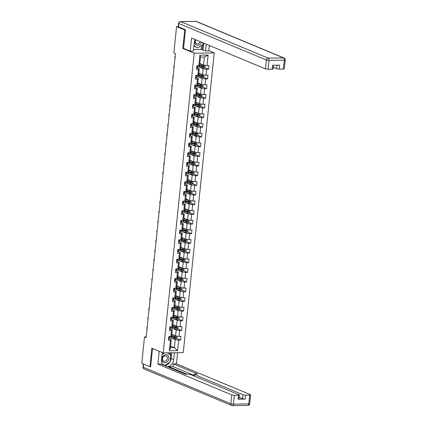 <?xml version="1.0" encoding="UTF-8"?>
<svg xmlns="http://www.w3.org/2000/svg" width="427" height="427" viewBox="0 0 427 427"><rect width="100%" height="100%" fill="white"/><g stroke="black" fill="none" stroke-linecap="round" stroke-linejoin="round"><path stroke-width="0.64" d="M208.803 50.637L214.226 52.9L183.252 352.627L163.226 352.932L194.2 53.199L214.226 52.9M199.831 63.511L203.556 65.064L204.389 57.004L200.493 57.063L199.66 65.123L198.801 65.699L196.826 65.731L196.441 69.452L198.416 69.42L197.802 75.371L195.822 75.403L195.438 79.123L197.413 79.091L196.799 85.042L194.824 85.074L194.44 88.795L196.415 88.763L195.801 94.719L193.826 94.746L193.442 98.466L195.417 98.44L194.803 104.391L192.828 104.418L192.444 108.138L194.418 108.111L193.799 114.062L191.824 114.094L191.44 117.815L193.415 117.783L192.801 123.734L190.826 123.766L190.442 127.486L192.417 127.454L191.803 133.405L189.828 133.438L189.444 137.158L191.419 137.126L190.805 143.082L188.83 143.109L188.44 146.829L190.421 146.803L189.802 152.754L187.827 152.786L187.442 156.506L189.417 156.474L188.803 162.425L186.829 162.457L186.444 166.178L188.419 166.146L187.805 172.097L185.83 172.129L185.446 175.849L187.421 175.817L186.802 181.774L184.827 181.801L184.443 185.521L186.418 185.494L185.804 191.445L183.829 191.472L183.445 195.192L185.419 195.166L184.806 201.117L182.831 201.149L182.446 204.869L184.421 204.837L183.807 210.789L181.833 210.821L181.448 214.541L183.423 214.509L182.804 220.46L180.829 220.492L180.445 224.212L182.42 224.18L181.806 230.137L179.831 230.164L179.447 233.884L181.422 233.857L180.808 239.809L178.833 239.841L178.449 243.561L180.424 243.529L179.81 249.48L177.829 249.512L177.445 253.232L179.425 253.2L178.806 259.152L176.831 259.184L176.447 262.904L178.422 262.872L177.808 268.829L175.833 268.855L175.449 272.575L177.424 272.549L176.81 278.5L174.835 278.527L174.451 282.247L176.426 282.22L175.807 288.172L173.832 288.204L173.447 291.924L175.422 291.892L174.808 297.843L172.834 297.875L172.449 301.595L174.424 301.563L173.81 307.515L171.835 307.547L171.451 311.267L173.426 311.235L172.812 317.192L170.837 317.218L170.453 320.939L172.428 320.912L171.809 326.863L169.834 326.895L169.45 330.615L171.424 330.583L170.811 336.535L168.836 336.567L168.451 340.287L170.426 340.255L169.338 350.797L177.563 350.674L174.355 347.679L175.187 339.62L171.782 338.2M198.801 65.699L199.889 55.158L208.114 55.035L207.026 65.577L209 65.544L208.616 69.265L204.501 67.546M177.563 350.674L178.651 340.132L180.626 340.1L181.011 336.38L179.036 336.412L179.65 330.455L181.63 330.429L182.014 326.708L180.039 326.735L180.653 320.784L182.628 320.757L183.012 317.037L181.037 317.064L181.651 311.112L183.626 311.08L184.01 307.36L182.035 307.392L182.649 301.441L184.624 301.409L185.008 297.688L183.034 297.72L183.653 291.769L185.628 291.737L186.012 288.017L184.037 288.049L184.651 282.092L186.626 282.066L187.01 278.345L185.035 278.372L185.649 272.421L187.624 272.394L188.008 268.674L186.033 268.7L186.647 262.749L188.622 262.717L189.012 258.997L187.031 259.029L187.65 253.078L189.625 253.046L190.01 249.325L188.035 249.357L188.649 243.406L190.623 243.374L191.008 239.654L189.033 239.686L189.647 233.729L191.622 233.702L192.006 229.982L190.031 230.009L190.65 224.058L192.625 224.026L193.009 220.305L191.034 220.337L191.648 214.386L193.623 214.354L194.007 210.634L192.033 210.666L192.646 204.714L194.621 204.682L195.006 200.962L193.031 200.994L193.644 195.038L195.619 195.011L196.004 191.291L194.029 191.317L194.648 185.366L196.623 185.339L197.007 181.619L195.032 181.646L195.646 175.694L197.621 175.662L198.005 171.942L196.03 171.974L196.644 166.023L198.619 165.991L199.003 162.271L197.028 162.303L197.642 156.351L199.622 156.319L200.007 152.599L198.027 152.631L198.646 146.674L200.621 146.648L201.005 142.928L199.03 142.954L199.644 137.003L201.619 136.971L202.003 133.251L200.028 133.283L200.642 127.331L202.617 127.299L203.001 123.579L201.026 123.611L201.645 117.66L203.62 117.628L204.005 113.908L202.03 113.94L202.644 107.983L204.618 107.956L205.003 104.236L203.028 104.263L203.642 98.311L205.617 98.285L206.001 94.564L204.026 94.591L204.64 88.64L206.615 88.608L206.999 84.888L205.024 84.92L205.643 78.968L207.618 78.936L208.002 75.216L206.027 75.248L206.641 69.297L208.616 69.265M146.21 336.887L144.507 336.914L146.135 337.592L175.486 53.61L173.858 52.932L176.581 26.581L184.715 29.975L182.809 48.454L194.2 53.199M197.802 75.371L198.662 74.794L199.276 68.843L197.194 67.973M199.772 67.365L203.172 68.784L202.558 74.736L198.827 73.182M199.276 68.843L198.416 69.42M206.641 69.297L203.172 68.784M206.027 75.248L202.558 74.736M196.799 85.042L197.664 84.471L198.277 78.515L196.196 77.65M198.774 77.041L202.174 78.456L201.56 84.407L197.829 82.854M198.277 78.515L197.413 79.091M205.643 78.968L202.174 78.456M205.024 84.92L201.56 84.407M195.801 94.719L196.666 94.143L197.279 88.192L195.198 87.321M197.776 86.713L201.176 88.127L200.562 94.084L196.831 92.526M197.279 88.192L196.415 88.763M204.64 88.64L201.176 88.127M204.026 94.591L200.562 94.084M194.803 104.391L195.662 103.814L196.281 97.863L194.194 96.993M196.772 96.385L200.178 97.804L199.558 103.756L195.833 102.202M196.281 97.863L195.417 98.44M203.642 98.311L200.178 97.804M203.028 104.263L199.558 103.756M193.799 114.062L194.664 113.486L195.278 107.535L193.196 106.665M195.774 106.056L199.174 107.476L198.56 113.427L194.829 111.874M195.278 107.535L194.418 108.111M202.644 107.983L199.174 107.476M202.03 113.94L198.56 113.427M192.801 123.734L193.666 123.157L194.28 117.206L192.198 116.341M194.776 115.728L198.176 117.147L197.562 123.099L193.831 121.546M194.28 117.206L193.415 117.783M201.645 117.66L198.176 117.147M201.026 123.611L197.562 123.099M191.803 133.405L192.662 132.834L193.282 126.878L191.2 126.013M193.773 125.405L197.178 126.819L196.559 132.776L192.833 131.217M193.282 126.878L192.417 127.454M200.642 127.331L197.178 126.819M200.028 133.283L196.559 132.776M190.805 143.082L191.664 142.506L192.278 136.555L190.196 135.685M192.774 135.076L196.174 136.496L195.561 142.447L191.83 140.889M192.278 136.555L191.419 137.126M199.644 137.003L196.174 136.496M199.03 142.954L195.561 142.447M189.802 152.754L190.666 152.177L191.28 146.226L189.198 145.356M191.776 144.748L195.176 146.167L194.563 152.119L190.832 150.566M191.28 146.226L190.421 146.803M198.646 146.674L195.176 146.167M198.027 152.631L194.563 152.119M188.803 162.425L189.668 161.849L190.282 155.898L188.2 155.028M190.778 154.419L194.178 155.839L193.564 161.79L189.834 160.237M190.282 155.898L189.417 156.474M197.642 156.351L194.178 155.839M197.028 162.303L193.564 161.79M187.805 172.097L188.665 171.521L189.284 165.569L187.202 164.705M189.775 164.096L193.18 165.511L192.561 171.462L188.835 169.909M189.284 165.569L188.419 166.146M196.644 166.023L193.18 165.511M196.03 171.974L192.561 171.462M186.802 181.774L187.666 181.197L188.28 175.246L186.199 174.376M188.777 173.768L192.177 175.182L191.563 181.139L187.832 179.58M188.28 175.246L187.421 175.817M195.646 175.694L192.177 175.182M195.032 181.646L191.563 181.139M185.804 191.445L186.668 190.869L187.282 184.918L185.201 184.048M187.779 183.439L191.179 184.859L190.565 190.81L186.834 189.257M187.282 184.918L186.418 185.494M194.648 185.366L191.179 184.859M194.029 191.317L190.565 190.81M184.806 201.117L185.67 200.541L186.284 194.589L184.202 193.719M186.78 193.111L190.18 194.531L189.567 200.482L185.836 198.929M186.284 194.589L185.419 195.166M193.644 195.038L190.18 194.531M193.031 200.994L189.567 200.482M183.807 210.789L184.667 210.212L185.286 204.261L183.199 203.396M185.777 202.782L189.182 204.202L188.563 210.153L184.838 208.6M185.286 204.261L184.421 204.837M192.646 204.714L189.182 204.202M192.033 210.666L188.563 210.153M182.804 220.46L183.669 219.889L184.283 213.932L182.201 213.068M184.779 212.459L188.179 213.874L187.565 219.83L183.834 218.272M184.283 213.932L183.423 214.509M191.648 214.386L188.179 213.874M191.034 220.337L187.565 219.83M181.806 230.137L182.671 229.561L183.284 223.609L181.203 222.739M183.781 222.131L187.181 223.551L186.567 229.502L182.836 227.943M183.284 223.609L182.42 224.18M190.65 224.058L187.181 223.551M190.031 230.009L186.567 229.502M180.808 239.809L181.667 239.232L182.286 233.281L180.205 232.411M182.777 231.802L186.183 233.222L185.564 239.173L181.838 237.62M182.286 233.281L181.422 233.857M189.647 233.729L186.183 233.222M189.033 239.686L185.564 239.173M179.81 249.48L180.669 248.904L181.283 242.952L179.201 242.082M181.779 241.474L185.179 242.894L184.565 248.845L180.834 247.292M181.283 242.952L180.424 243.529M188.649 243.406L185.179 242.894M188.035 249.357L184.565 248.845M178.806 259.152L179.671 258.575L180.285 252.624L178.203 251.759M180.781 251.151L184.181 252.565L183.567 258.516L179.836 256.963M180.285 252.624L179.425 253.2M187.65 253.078L184.181 252.565M187.031 259.029L183.567 258.516M177.808 268.829L178.673 268.252L179.287 262.295L177.205 261.431M179.783 260.822L183.183 262.237L182.569 268.193L178.838 266.635M179.287 262.295L178.422 262.872M186.647 262.749L183.183 262.237M186.033 268.7L182.569 268.193M176.81 278.5L177.669 277.924L178.289 271.972L176.207 271.102M178.78 270.494L182.185 271.914L181.566 277.865L177.84 276.312M178.289 271.972L177.424 272.549M185.649 272.421L182.185 271.914M185.035 278.372L181.566 277.865M175.807 288.172L176.671 287.595L177.285 281.644L175.203 280.774M177.781 280.165L181.181 281.585L180.568 287.536L176.837 285.983M177.285 281.644L176.426 282.22M184.651 282.092L181.181 281.585M184.037 288.049L180.568 287.536M174.808 297.843L175.673 297.267L176.287 291.315L174.205 290.451M176.783 289.837L180.183 291.257L179.57 297.208L175.839 295.655M176.287 291.315L175.422 291.892M183.653 291.769L180.183 291.257M183.034 297.72L179.57 297.208M173.81 307.515L174.675 306.944L175.289 300.987L173.207 300.122M175.785 299.514L179.185 300.928L178.571 306.885L174.84 305.326M175.289 300.987L174.424 301.563M182.649 301.441L179.185 300.928M182.035 307.392L178.571 306.885M172.812 317.192L173.672 316.615L174.291 310.664L172.204 309.794M174.782 309.185L178.187 310.605L177.568 316.556L173.842 314.998M174.291 310.664L173.426 311.235M181.651 311.112L178.187 310.605M181.037 317.064L177.568 316.556M171.809 326.863L172.673 326.287L173.287 320.335L171.206 319.465M173.784 318.857L177.184 320.277L176.57 326.228L172.839 324.675M173.287 320.335L172.428 320.912M180.653 320.784L177.184 320.277M180.039 326.735L176.57 326.228M170.811 336.535L171.675 335.958L172.289 330.007L170.208 329.137M172.786 328.528L176.186 329.948L175.572 335.9L171.841 334.346M172.289 330.007L171.424 330.583M179.65 330.455L176.186 329.948M179.036 336.412L175.572 335.9M169.338 350.797L170.458 347.738L171.291 339.678L169.209 338.814M170.624 346.126L174.355 347.679L170.458 347.738M171.291 339.678L170.426 340.255M178.651 340.132L175.187 339.62M163.226 352.932L151.836 348.181L149.925 366.66L150.656 366.649M149.925 366.66L141.785 363.265L144.507 336.914M185.446 29.965L184.715 29.975M178.208 26.559L176.581 26.581M208.114 55.035L204.389 57.004M200.493 57.063L199.889 55.158M207.026 65.577L203.556 65.064M180.626 340.1L176.511 338.387M173.618 337.181L171.99 336.497M181.63 330.429L177.509 328.71M174.616 327.504L172.988 326.826M182.628 320.757L178.513 319.038M175.62 317.832L173.986 317.154M183.626 311.08L179.511 309.367M176.618 308.161L174.99 307.483M184.624 301.409L180.509 299.695M177.616 298.489L175.988 297.806M185.628 291.737L181.507 290.018M178.614 288.817L176.986 288.134M186.626 282.066L182.51 280.347M179.618 279.141L177.984 278.463M187.624 272.394L183.509 270.675M180.616 269.469L178.988 268.791M188.622 262.717L184.507 261.004M181.614 259.797L179.986 259.12M189.625 253.046L185.51 251.332M182.617 250.126L180.984 249.443M190.623 243.374L186.508 241.655M183.615 240.449L181.982 239.771M191.622 233.702L187.506 231.984M184.613 230.777L182.986 230.1M192.625 224.026L188.504 222.312M185.612 221.106L183.984 220.428M193.623 214.354L189.508 212.641M186.615 211.434L184.982 210.751M194.621 204.682L190.506 202.964M187.613 201.763L185.985 201.08M195.619 195.011L191.504 193.292M188.611 192.086L186.983 191.408M196.623 185.339L192.502 183.621M189.609 182.414L187.981 181.737M197.621 175.662L193.506 173.949M190.613 172.743L188.98 172.065M198.619 165.991L194.504 164.278M191.611 163.071L189.983 162.388M199.622 156.319L195.502 154.601M192.609 153.394L190.981 152.717M200.621 146.648L196.505 144.929M193.612 143.723L191.979 143.045M201.619 136.971L197.504 135.258M194.611 134.051L192.977 133.373M202.617 127.299L198.502 125.586M195.609 124.38L193.981 123.697M203.62 117.628L199.5 115.914M196.607 114.708L194.979 114.025M204.618 107.956L200.503 106.238M197.61 105.031L195.977 104.353M205.617 98.285L201.501 96.566M198.608 95.36L196.98 94.682M206.615 88.608L202.499 86.894M199.606 85.688L197.979 85.01M207.618 78.936L203.498 77.223M200.61 76.017L198.977 75.333M201.608 66.34L199.975 65.662M182.809 48.454L183.69 48.438M168.596 338.915A1.681 0.32 5.9 0 0 169.279 338.739L169.402 338.163A4.857 0.918 5.9 0 0 169.402 338.141A4.857 0.918 5.9 0 0 169.407 338.125L169.524 336.967A4.857 0.918 5.9 0 0 169.482 336.812A1.681 0.32 -174.1 0 1 169.06 336.972L168.985 337.714A1.681 0.32 5.9 0 0 169.402 337.56L169.524 336.983A4.857 0.918 5.9 0 0 169.524 336.967M147.187 327.418L147.027 328.966M146.883 328.923L146.765 327.642L147.192 327.36M174.921 335.627A1.681 0.32 -174.1 0 1 174.51 335.563L171.771 335.04M174.2 335.328L172.086 334.923A4.03 0.763 -174.1 0 1 171.787 334.864L171.798 334.864M176.666 336.06L177.088 336.311L176.895 338.173L175.748 338.808A1.681 0.32 -174.1 0 1 174.189 338.664L171.408 338.131A4.857 0.918 -174.1 0 1 169.46 337.608M171.008 336.652L171.505 336.599A2.316 0.438 5.9 0 0 172.134 336.369L172.14 336.311M169.909 336.551A4.857 0.918 5.9 0 0 171.531 336.951L174.312 337.485A1.681 0.32 5.9 0 0 175.428 337.618L175.502 336.876A1.681 0.32 -174.1 0 1 174.387 336.743L171.606 336.209A4.857 0.918 -174.1 0 1 171.371 336.161M171.809 334.667A2.316 0.438 5.9 0 0 172.278 334.528M175.033 336.679L174.958 337.426L171.884 336.844A4.03 0.763 -174.1 0 1 170.619 336.54M162.516 356.775A4.126 3.432 112.6 0 0 163.237 362.261A4.126 3.432 112.6 0 0 168.195 360.714A4.126 3.432 112.6 0 0 167.475 355.227A4.126 3.432 112.6 0 0 162.516 356.775M163.029 357.234A2.824 2.349 112.6 0 0 163.883 361.189A2.824 2.349 112.6 0 0 166.914 359.929A2.824 2.349 112.6 0 0 166.06 355.974A2.824 2.349 112.6 0 0 163.029 357.234M162.201 353.118L162.783 352.75M167.235 352.873L170.763 355.317L170.069 362.011L164.667 365.437L162.18 363.713M163.509 364.957L164.667 365.437M162.052 354.581L164.689 352.91M195.171 39.578A4.126 3.432 112.6 0 0 196.153 44.867A4.126 3.432 112.6 0 0 201 43.25A4.126 3.432 112.6 0 0 201.475 42.209M195.796 39.839A2.824 2.349 112.6 0 0 196.692 43.725A2.824 2.349 112.6 0 0 199.719 42.465A2.824 2.349 112.6 0 0 200.082 41.627M203.049 42.865L202.878 44.547L197.471 47.973L193.949 45.892M197.471 47.973L193.986 45.556M174.397 352.761L173.693 359.587A7.142 5.935 112.6 0 1 167.272 366.633M162.26 352.531L161.513 359.769A7.142 5.935 112.6 0 0 162.895 364.807M159.207 351.256L157.878 364.098L161.07 364.05L185.489 374.228L188.029 374.191A1.905 0.358 5.9 0 1 190.629 374.57L239.136 394.794A1.905 0.358 5.9 0 1 239.403 395.012L238.992 398.983A1.905 0.358 -174.1 0 1 238.074 399.192L245.167 399.085A1.905 0.358 -174.1 0 1 242.568 398.701L239.168 397.286M168.74 367.247L168.798 366.654L172.967 366.596L173.25 363.863L176.442 363.815L250.334 394.623A1.905 0.358 5.9 0 1 250.606 394.842A1.905 0.358 5.9 0 1 249.688 395.055L245.578 395.114L245.167 399.085M177.589 352.713L176.442 363.815M157.878 364.098L231.776 394.906A1.905 0.358 5.9 0 0 234.375 395.285L238.485 395.226A1.905 0.358 5.9 0 0 239.403 395.012M242.568 398.701L242.974 394.735L194.472 374.511A1.905 0.358 5.9 0 1 194.2 374.292A1.905 0.358 5.9 0 1 195.118 374.084L197.664 374.041L173.25 363.863M242.974 394.735A1.905 0.358 5.9 0 0 245.578 395.114M150.208 366.654L150.635 366.836L152.535 348.475M186.909 374.207L168.798 366.654M194.088 375.397L172.967 366.596M171.707 352.803L171.12 358.515L173.693 359.587M164.699 365.56A7.142 5.935 112.6 0 0 169.866 362.144M170.095 361.744A7.142 5.935 112.6 0 0 171.12 358.515M170.597 355.205L170.843 352.814M162.479 364.242L163.909 365.229M169.647 354.543L169.823 352.83M195.096 39.551A7.142 5.935 112.6 0 0 194.322 42.305L193.41 51.112L190.218 51.16L191.568 38.078L265.466 68.886L266.379 60.015L178.817 23.512L178.47 26.858L185.467 29.778L183.546 48.379L190.218 51.16M206.284 44.211L205.59 50.925L208.782 50.877L209.337 45.486M193.57 49.575L201.176 49.463L205.59 50.925M273.269 67.295L276.669 68.715L277.032 65.166M283.379 69.035L284.297 60.164A1.905 0.358 5.9 0 0 285.215 59.956L284.297 68.822A1.905 0.358 -174.1 0 1 283.379 69.035L279.269 69.094A1.905 0.358 -174.1 0 1 276.669 68.715M273.483 65.219L273.093 68.993A1.905 0.358 -174.1 0 1 272.175 69.206L268.065 69.265A1.905 0.358 -174.1 0 1 265.466 68.886M279.269 69.094L279.68 65.128L272.586 65.235L272.175 69.206M178.47 26.858A1.905 0.358 -174.1 0 1 178.198 26.639L178.545 23.293A1.905 0.358 5.9 0 0 178.817 23.512A1.905 1.585 -67.4 0 1 180.632 21.628L268.199 58.131L283.512 57.901L195.945 21.393L180.632 21.628A1.905 0.993 89.1 0 0 180.407 21.585A1.905 1.905 0 0 0 178.545 23.293M203.711 43.138L203.017 49.858M202.152 49.868L202.686 44.67M201.176 49.463L201.597 45.358M169.594 329.244A1.681 0.32 5.9 0 0 170.282 329.062L170.4 328.486A4.857 0.918 5.9 0 0 170.405 328.47A4.857 0.918 5.9 0 0 170.405 328.454M170.522 327.312A4.857 0.918 5.9 0 0 170.528 327.29A4.857 0.918 5.9 0 0 170.48 327.141A1.681 0.32 -174.1 0 1 170.063 327.301L169.983 328.043A1.681 0.32 5.9 0 0 170.4 327.888L170.4 328.486M148.19 317.747L148.03 319.295M147.881 319.252L147.769 317.971L148.196 317.688M170.592 319.567A1.681 0.32 5.9 0 0 171.28 319.391L171.398 318.814A4.857 0.918 5.9 0 0 171.403 318.798A4.857 0.918 5.9 0 0 171.403 318.782M171.521 317.64A4.857 0.918 5.9 0 0 171.526 317.619A4.857 0.918 5.9 0 0 171.478 317.469A1.681 0.32 -174.1 0 1 171.062 317.629L170.987 318.371A1.681 0.32 5.9 0 0 171.403 318.216L171.398 318.814M149.188 308.075L149.028 309.623M148.879 309.58L148.767 308.294L149.194 308.016M175.919 325.956A1.681 0.32 -174.1 0 1 175.508 325.892L172.77 325.363M175.203 325.657L173.084 325.251A4.03 0.763 -174.1 0 1 172.786 325.193L172.796 325.193M177.669 326.388L178.086 326.639L177.894 328.496L176.751 329.137A1.681 0.32 -174.1 0 1 175.187 328.993L172.407 328.459A4.857 0.918 -174.1 0 1 170.458 327.936M172.006 326.975L172.503 326.927A2.316 0.438 5.9 0 0 173.132 326.692L173.143 326.639M170.907 326.874A4.857 0.918 5.9 0 0 172.529 327.279L175.31 327.813A1.681 0.32 5.9 0 0 176.426 327.947L176.5 327.199A1.681 0.32 -174.1 0 1 175.385 327.066L172.604 326.538A4.857 0.918 -174.1 0 1 172.369 326.49M172.807 324.99A2.316 0.438 5.9 0 0 173.277 324.856M176.031 327.007L175.956 327.749L172.887 327.173A4.03 0.763 -174.1 0 1 171.622 326.863M176.922 316.284A1.681 0.32 -174.1 0 1 176.506 316.215L173.768 315.692M176.202 315.985L174.083 315.58A4.03 0.763 -174.1 0 1 173.784 315.521L173.794 315.521M178.667 316.717L179.089 316.967L178.897 318.825L177.749 319.46A1.681 0.32 -174.1 0 1 176.186 319.316L173.405 318.788A4.857 0.918 -174.1 0 1 171.457 318.264M173.004 317.304L173.506 317.256A2.316 0.438 5.9 0 0 174.136 317.021L174.141 316.967M171.905 317.202A4.857 0.918 5.9 0 0 173.527 317.608L176.308 318.142A1.681 0.32 5.9 0 0 177.424 318.275L177.504 317.528A1.681 0.32 -174.1 0 1 176.388 317.394L173.608 316.861A4.857 0.918 -174.1 0 1 173.367 316.818M173.805 315.318A2.316 0.438 5.9 0 0 174.28 315.185M177.034 317.336L176.954 318.078L173.885 317.501A4.03 0.763 -174.1 0 1 172.62 317.192M171.59 309.895A1.681 0.32 5.9 0 0 172.278 309.719L172.401 309.143A4.857 0.918 5.9 0 0 172.401 309.127A4.857 0.918 5.9 0 0 172.401 309.105M172.524 307.963A4.857 0.918 5.9 0 0 172.524 307.947A4.857 0.918 5.9 0 0 172.476 307.798A1.681 0.32 -174.1 0 1 172.06 307.952L171.985 308.7A1.681 0.32 5.9 0 0 172.401 308.54L172.401 309.143M150.187 298.398L150.026 299.951M149.882 299.909L149.765 298.622L150.192 298.345M172.593 300.224A1.681 0.32 5.9 0 0 173.277 300.048L173.399 299.471A4.857 0.918 5.9 0 0 173.405 299.45A4.857 0.918 5.9 0 0 173.405 299.434M173.405 299.45L173.522 298.276A4.857 0.918 5.9 0 0 173.522 298.276A4.857 0.918 5.9 0 0 173.479 298.121A1.681 0.32 -174.1 0 1 173.063 298.281L172.983 299.028A1.681 0.32 5.9 0 0 173.399 298.868L173.399 299.471M151.185 288.727L151.025 290.28M150.88 290.232L150.763 288.951L151.19 288.673M173.592 290.552A1.681 0.32 5.9 0 0 174.28 290.376L174.397 289.8A4.857 0.918 5.9 0 0 174.403 289.778A4.857 0.918 5.9 0 0 174.403 289.762L174.526 288.604A4.857 0.918 5.9 0 0 174.478 288.449A1.681 0.32 -174.1 0 1 174.061 288.609L173.981 289.351A1.681 0.32 5.9 0 0 174.397 289.196L174.52 288.62A4.857 0.918 5.9 0 0 174.526 288.604M152.188 279.055L152.028 280.603M151.879 280.56L151.766 279.279L152.193 278.996M177.92 306.613A1.681 0.32 -174.1 0 1 177.509 306.543L174.766 306.02M177.2 306.314L175.081 305.908A4.03 0.763 -174.1 0 1 174.787 305.844L174.792 305.849M179.666 307.045L180.087 307.291L179.895 309.153L178.748 309.788A1.681 0.32 -174.1 0 1 177.189 309.644L174.408 309.111A4.857 0.918 -174.1 0 1 172.46 308.593M174.008 307.632L174.504 307.579A2.316 0.438 5.9 0 0 175.134 307.349L175.139 307.291M172.908 307.531A4.857 0.918 5.9 0 0 174.526 307.936L177.306 308.465A1.681 0.32 5.9 0 0 178.422 308.598L178.502 307.856A1.681 0.32 -174.1 0 1 177.386 307.723L174.606 307.189A4.857 0.918 -174.1 0 1 174.371 307.141M174.808 305.647A2.316 0.438 5.9 0 0 175.278 305.508M178.032 307.659L177.958 308.406L174.883 307.83A4.03 0.763 -174.1 0 1 173.618 307.52M178.918 296.941A1.681 0.32 -174.1 0 1 178.507 296.872L175.769 296.349M178.203 296.637L176.084 296.231A4.03 0.763 -174.1 0 1 175.785 296.173L175.796 296.178M180.669 297.373L181.085 297.619L180.893 299.482L179.746 300.117A1.681 0.32 -174.1 0 1 178.187 299.973L175.406 299.439A4.857 0.918 -174.1 0 1 173.458 298.921M175.006 297.961L175.502 297.907A2.316 0.438 5.9 0 0 176.132 297.678L176.137 297.619M173.906 297.859A4.857 0.918 5.9 0 0 175.529 298.259L178.31 298.793A1.681 0.32 5.9 0 0 179.425 298.927L179.5 298.185A1.681 0.32 -174.1 0 1 178.385 298.051L175.604 297.518A4.857 0.918 -174.1 0 1 175.369 297.47M175.807 295.975A2.316 0.438 5.9 0 0 176.276 295.836M179.03 297.987L178.956 298.735L175.881 298.158A4.03 0.763 -174.1 0 1 174.622 297.849M179.916 287.264A1.681 0.32 -174.1 0 1 179.505 287.2L176.767 286.677M179.201 286.965L177.082 286.56A4.03 0.763 -174.1 0 1 176.783 286.501L176.794 286.501M181.667 287.697L182.089 287.947L181.891 289.805L180.749 290.445A1.681 0.32 -174.1 0 1 179.185 290.301L176.404 289.768A4.857 0.918 -174.1 0 1 174.456 289.244M176.004 288.284L176.506 288.236A2.316 0.438 5.9 0 0 177.136 288.006L177.141 287.947M174.905 288.188A4.857 0.918 5.9 0 0 176.527 288.588L179.308 289.122A1.681 0.32 5.9 0 0 180.424 289.255L180.498 288.513A1.681 0.32 -174.1 0 1 179.383 288.38L176.602 287.846A4.857 0.918 -174.1 0 1 176.367 287.798M176.805 286.303A2.316 0.438 5.9 0 0 177.274 286.165M180.034 288.316L179.954 289.058L176.885 288.481A4.03 0.763 -174.1 0 1 175.62 288.177M174.59 280.881A1.681 0.32 5.9 0 0 175.278 280.699L175.401 280.123A4.857 0.918 5.9 0 0 175.401 280.107A4.857 0.918 5.9 0 0 175.401 280.091M175.518 278.948A4.857 0.918 5.9 0 0 175.524 278.927A4.857 0.918 5.9 0 0 175.476 278.778A1.681 0.32 -174.1 0 1 175.059 278.938L174.985 279.68A1.681 0.32 5.9 0 0 175.401 279.525L175.524 278.927M153.186 269.384L153.026 270.931M152.882 270.889L152.765 269.608L153.192 269.325M180.92 277.593A1.681 0.32 -174.1 0 1 180.504 277.529L177.765 277M180.199 277.294L178.08 276.888A4.03 0.763 -174.1 0 1 177.787 276.829L177.792 276.829M182.665 278.025L183.087 278.276L182.895 280.133L181.747 280.769A1.681 0.32 -174.1 0 1 180.183 280.624L177.402 280.096A4.857 0.918 -174.1 0 1 175.454 279.573M177.008 278.612L177.504 278.564A2.316 0.438 5.9 0 0 178.134 278.329L178.139 278.276M175.903 278.511A4.857 0.918 5.9 0 0 177.525 278.916L180.306 279.45A1.681 0.32 5.9 0 0 181.422 279.584L181.502 278.836A1.681 0.32 -174.1 0 1 180.386 278.703L177.605 278.174A4.857 0.918 -174.1 0 1 177.37 278.126M177.803 276.627A2.316 0.438 5.9 0 0 178.278 276.493M181.032 278.644L180.952 279.386L177.883 278.81A4.03 0.763 -174.1 0 1 176.618 278.5M175.588 271.204A1.681 0.32 5.9 0 0 176.276 271.028L176.399 270.451A4.857 0.918 5.9 0 0 176.399 270.435A4.857 0.918 5.9 0 0 176.404 270.414L176.522 269.256A4.857 0.918 5.9 0 0 176.474 269.106A1.681 0.32 -174.1 0 1 176.057 269.261L175.983 270.008A1.681 0.32 5.9 0 0 176.399 269.848L176.522 269.272A4.857 0.918 5.9 0 0 176.522 269.256M154.184 259.712L154.024 261.26M153.88 261.217L153.763 259.931L154.19 259.653M181.918 267.921A1.681 0.32 -174.1 0 1 181.507 267.852L178.764 267.329M181.197 267.622L179.078 267.217A4.03 0.763 -174.1 0 1 178.785 267.158M183.663 268.353L184.085 268.604L183.893 270.462L182.745 271.097A1.681 0.32 -174.1 0 1 181.187 270.953L178.406 270.419A4.857 0.918 -174.1 0 1 176.458 269.901M178.006 268.941L178.502 268.887A2.316 0.438 5.9 0 0 179.132 268.658L179.137 268.604M176.906 268.839A4.857 0.918 5.9 0 0 178.529 269.245L181.31 269.773A1.681 0.32 5.9 0 0 182.42 269.912L182.5 269.165A1.681 0.32 -174.1 0 1 181.384 269.031L178.603 268.498A4.857 0.918 -174.1 0 1 178.369 268.455M178.806 266.955A2.316 0.438 5.9 0 0 179.276 266.816M182.03 268.973L181.955 269.715L178.881 269.138A4.03 0.763 -174.1 0 1 177.616 268.829M176.591 261.532A1.681 0.32 5.9 0 0 177.28 261.356L177.397 260.78A4.857 0.918 5.9 0 0 177.402 260.764A4.857 0.918 5.9 0 0 177.402 260.742M177.402 260.764L177.52 259.584A4.857 0.918 5.9 0 0 177.52 259.584A4.857 0.918 5.9 0 0 177.477 259.435A1.681 0.32 -174.1 0 1 177.061 259.589L176.981 260.337A1.681 0.32 5.9 0 0 177.397 260.176L177.397 260.78M155.188 250.035L155.022 251.588M154.878 251.546L154.761 250.259L155.193 249.982M182.916 258.25A1.681 0.32 -174.1 0 1 182.505 258.18L179.767 257.657M182.201 257.951L180.082 257.545A4.03 0.763 -174.1 0 1 179.783 257.481L179.794 257.486M184.667 258.682L185.083 258.927L184.891 260.79L183.743 261.425A1.681 0.32 -174.1 0 1 182.185 261.281L179.404 260.748A4.857 0.918 -174.1 0 1 177.456 260.23M179.004 259.269L179.5 259.216A2.316 0.438 5.9 0 0 180.13 258.986L180.135 258.927M177.904 259.168A4.857 0.918 5.9 0 0 179.527 259.568L182.308 260.102A1.681 0.32 5.9 0 0 183.423 260.235L183.498 259.493A1.681 0.32 -174.1 0 1 182.382 259.36L179.602 258.826A4.857 0.918 -174.1 0 1 179.367 258.778M179.804 257.284A2.316 0.438 5.9 0 0 180.274 257.145M183.028 259.296L182.953 260.043L179.884 259.467A4.03 0.763 -174.1 0 1 178.619 259.157M177.589 251.861A1.681 0.32 5.9 0 0 178.278 251.684L178.395 251.108A4.857 0.918 5.9 0 0 178.401 251.087A4.857 0.918 5.9 0 0 178.401 251.071L178.523 249.912A4.857 0.918 5.9 0 0 178.475 249.758A1.681 0.32 -174.1 0 1 178.059 249.918L177.979 250.66A1.681 0.32 5.9 0 0 178.401 250.505L178.518 249.928A4.857 0.918 5.9 0 0 178.523 249.912M156.186 240.364L156.026 241.912M155.876 241.869L155.764 240.588L156.191 240.31M183.92 248.573A1.681 0.32 -174.1 0 1 183.503 248.509L180.765 247.986M183.199 248.274L181.08 247.868A4.03 0.763 -174.1 0 1 180.781 247.809L180.792 247.815M185.665 249.005L186.087 249.256L185.894 251.119L184.747 251.754A1.681 0.32 -174.1 0 1 183.183 251.61L180.402 251.076A4.857 0.918 -174.1 0 1 178.454 250.553M180.002 249.598L180.504 249.544A2.316 0.438 5.9 0 0 181.133 249.315L181.139 249.256M178.902 249.496A4.857 0.918 5.9 0 0 180.525 249.896L183.306 250.43A1.681 0.32 5.9 0 0 184.421 250.564L184.496 249.822A1.681 0.32 -174.1 0 1 183.38 249.688L180.6 249.154A4.857 0.918 -174.1 0 1 180.365 249.106M180.802 247.612A2.316 0.438 5.9 0 0 181.272 247.473M184.032 249.624L183.952 250.371L180.883 249.79A4.03 0.763 -174.1 0 1 179.618 249.485M178.587 242.189A1.681 0.32 5.9 0 0 179.276 242.008L179.399 241.431A4.857 0.918 5.9 0 0 179.399 241.415A4.857 0.918 5.9 0 0 179.399 241.399M179.516 240.257A4.857 0.918 5.9 0 0 179.521 240.236A4.857 0.918 5.9 0 0 179.473 240.086A1.681 0.32 -174.1 0 1 179.057 240.246L178.982 240.988A1.681 0.32 5.9 0 0 179.399 240.833L179.399 241.431M157.184 230.692L157.024 232.24M156.88 232.197L156.762 230.916L157.189 230.633M184.918 238.901A1.681 0.32 -174.1 0 1 184.507 238.837L181.763 238.309M184.197 238.602L182.078 238.197A4.03 0.763 -174.1 0 1 181.785 238.138L181.79 238.138M186.663 239.333L187.085 239.584L186.893 241.442L185.745 242.082A1.681 0.32 -174.1 0 1 184.186 241.938L181.406 241.404A4.857 0.918 -174.1 0 1 179.452 240.881M181.005 239.921L181.502 239.873A2.316 0.438 5.9 0 0 182.132 239.643L182.137 239.584M179.906 239.819A4.857 0.918 5.9 0 0 181.523 240.225L184.304 240.759A1.681 0.32 5.9 0 0 185.419 240.892L185.499 240.15A1.681 0.32 -174.1 0 1 184.384 240.011L181.603 239.483A4.857 0.918 -174.1 0 1 181.368 239.435M181.806 237.935A2.316 0.438 5.9 0 0 182.276 237.802M185.03 239.953L184.955 240.695L181.881 240.118A4.03 0.763 -174.1 0 1 180.616 239.809M179.591 232.512A1.681 0.32 5.9 0 0 180.274 232.336L180.397 231.76A4.857 0.918 5.9 0 0 180.397 231.744A4.857 0.918 5.9 0 0 180.402 231.728M180.52 230.585A4.857 0.918 5.9 0 0 180.52 230.564A4.857 0.918 5.9 0 0 180.477 230.415A1.681 0.32 -174.1 0 1 180.055 230.575L179.98 231.317A1.681 0.32 5.9 0 0 180.397 231.162L180.52 230.564M158.182 221.021L158.022 222.568M157.878 222.526L157.76 221.239L158.187 220.962M185.916 229.23A1.681 0.32 -174.1 0 1 185.505 229.16L182.767 228.637M185.195 228.931L183.082 228.525A4.03 0.763 -174.1 0 1 182.783 228.466L182.793 228.466M187.661 229.662L188.083 229.913L187.891 231.77L186.743 232.405A1.681 0.32 -174.1 0 1 185.185 232.261L182.404 231.733A4.857 0.918 -174.1 0 1 180.456 231.21M182.003 230.249L182.5 230.201A2.316 0.438 5.9 0 0 183.13 229.966L183.135 229.913M180.904 230.148A4.857 0.918 5.9 0 0 182.526 230.553L185.307 231.087A1.681 0.32 5.9 0 0 186.423 231.22L186.498 230.473A1.681 0.32 -174.1 0 1 185.382 230.34L182.601 229.806A4.857 0.918 -174.1 0 1 182.366 229.763M182.804 228.264A2.316 0.438 5.9 0 0 183.274 228.13M186.028 230.281L185.953 231.023L182.879 230.447A4.03 0.763 -174.1 0 1 181.614 230.137M180.589 222.841A1.681 0.32 5.9 0 0 181.278 222.664L181.395 222.088A4.857 0.918 5.9 0 0 181.4 222.072A4.857 0.918 5.9 0 0 181.4 222.051M181.518 220.908A4.857 0.918 5.9 0 0 181.523 220.892A4.857 0.918 5.9 0 0 181.475 220.743A1.681 0.32 -174.1 0 1 181.059 220.898L180.979 221.645A1.681 0.32 5.9 0 0 181.395 221.485L181.395 222.088M159.186 211.344L159.025 212.897M158.876 212.854L158.764 211.568L159.191 211.29M186.914 219.558A1.681 0.32 -174.1 0 1 186.503 219.489L183.765 218.966M186.199 219.259L184.08 218.854A4.03 0.763 -174.1 0 1 183.781 218.789L183.791 218.795M188.665 219.99L189.081 220.236L188.889 222.099L187.747 222.734A1.681 0.32 -174.1 0 1 186.183 222.59L183.402 222.056A4.857 0.918 -174.1 0 1 181.454 221.538M183.002 220.578L183.503 220.524A2.316 0.438 5.9 0 0 184.128 220.295L184.138 220.236M181.902 220.476A4.857 0.918 5.9 0 0 183.525 220.882L186.305 221.41A1.681 0.32 5.9 0 0 187.421 221.544L187.496 220.802A1.681 0.32 -174.1 0 1 186.38 220.668L183.599 220.135A4.857 0.918 -174.1 0 1 183.364 220.086M183.802 218.592A2.316 0.438 5.9 0 0 184.272 218.453M187.026 220.604L186.951 221.351L183.882 220.775A4.03 0.763 -174.1 0 1 182.617 220.465M181.587 213.169A1.681 0.32 5.9 0 0 182.276 212.993L182.393 212.416A4.857 0.918 5.9 0 0 182.398 212.395A4.857 0.918 5.9 0 0 182.398 212.379M182.398 212.395L182.521 211.221A4.857 0.918 5.9 0 0 182.521 211.221A4.857 0.918 5.9 0 0 182.473 211.066A1.681 0.32 -174.1 0 1 182.057 211.226L181.982 211.973A1.681 0.32 5.9 0 0 182.398 211.813L182.393 212.416M160.184 201.672L160.024 203.225M159.874 203.177L159.762 201.896L160.189 201.619M187.917 209.887A1.681 0.32 -174.1 0 1 187.501 209.817L184.763 209.294M187.197 209.582L185.078 209.177A4.03 0.763 -174.1 0 1 184.779 209.118L184.79 209.123M189.663 210.319L190.084 210.564L189.892 212.427L188.745 213.062A1.681 0.32 -174.1 0 1 187.181 212.918L184.4 212.384A4.857 0.918 -174.1 0 1 182.452 211.867M184 210.906L184.501 210.853A2.316 0.438 5.9 0 0 185.131 210.623L185.137 210.564M182.9 210.805A4.857 0.918 5.9 0 0 184.523 211.205L187.304 211.739A1.681 0.32 5.9 0 0 188.419 211.872L188.499 211.13A1.681 0.32 -174.1 0 1 187.384 210.997L184.603 210.463A4.857 0.918 -174.1 0 1 184.368 210.415M184.8 208.92A2.316 0.438 5.9 0 0 185.275 208.782M188.029 210.933L187.949 211.68L184.88 211.103A4.03 0.763 -174.1 0 1 183.615 210.794M182.585 203.498A1.681 0.32 5.9 0 0 183.274 203.321L183.397 202.745A4.857 0.918 5.9 0 0 183.397 202.724A4.857 0.918 5.9 0 0 183.397 202.708L183.519 201.549A4.857 0.918 5.9 0 0 183.471 201.395A1.681 0.32 -174.1 0 1 183.055 201.555L182.98 202.297A1.681 0.32 5.9 0 0 183.397 202.142L183.519 201.565A4.857 0.918 5.9 0 0 183.519 201.549M161.182 192.001L161.022 193.548M160.878 193.506L160.76 192.225L161.187 191.942M188.915 200.21A1.681 0.32 -174.1 0 1 188.504 200.146L185.761 199.622M188.195 199.911L186.076 199.505A4.03 0.763 -174.1 0 1 185.782 199.446L185.793 199.446M190.661 200.642L191.082 200.893L190.89 202.75L189.743 203.391A1.681 0.32 -174.1 0 1 188.184 203.247L185.403 202.713A4.857 0.918 -174.1 0 1 183.455 202.19M185.003 201.229L185.499 201.181A2.316 0.438 5.9 0 0 186.129 200.952L186.135 200.893M183.904 201.133A4.857 0.918 5.9 0 0 185.521 201.533L188.302 202.067A1.681 0.32 5.9 0 0 189.417 202.201L189.497 201.459A1.681 0.32 -174.1 0 1 188.382 201.325L185.601 200.791A4.857 0.918 -174.1 0 1 185.366 200.743M185.804 199.249A2.316 0.438 5.9 0 0 186.273 199.11M189.028 201.261L188.953 202.003L185.878 201.427A4.03 0.763 -174.1 0 1 184.613 201.122M183.589 193.826A1.681 0.32 5.9 0 0 184.272 193.644L184.395 193.068A4.857 0.918 5.9 0 0 184.4 193.052A4.857 0.918 5.9 0 0 184.4 193.036M184.4 193.052L184.517 191.872A4.857 0.918 5.9 0 0 184.517 191.872A4.857 0.918 5.9 0 0 184.475 191.723A1.681 0.32 -174.1 0 1 184.058 191.883L183.978 192.625A1.681 0.32 5.9 0 0 184.395 192.47L184.395 193.068M162.18 182.329L162.02 183.877M161.876 183.834L161.758 182.553L162.191 182.27M189.914 190.538A1.681 0.32 -174.1 0 1 189.503 190.474L186.764 189.946M189.198 190.239L187.079 189.834A4.03 0.763 -174.1 0 1 186.78 189.775L186.791 189.775M191.664 190.97L192.081 191.221L191.888 193.079L190.741 193.714A1.681 0.32 -174.1 0 1 189.182 193.57L186.402 193.041A4.857 0.918 -174.1 0 1 184.453 192.518M186.001 191.558L186.498 191.509A2.316 0.438 5.9 0 0 187.127 191.275L187.133 191.221M184.902 191.456A4.857 0.918 5.9 0 0 186.524 191.862L189.305 192.396A1.681 0.32 5.9 0 0 190.421 192.529L190.495 191.782A1.681 0.32 -174.1 0 1 189.38 191.648L186.599 191.12A4.857 0.918 -174.1 0 1 186.364 191.072M186.802 189.572A2.316 0.438 5.9 0 0 187.272 189.439M190.026 191.59L189.951 192.331L186.877 191.755A4.03 0.763 -174.1 0 1 185.617 191.445M184.587 184.149A1.681 0.32 5.9 0 0 185.275 183.973L185.393 183.397A4.857 0.918 5.9 0 0 185.398 183.38A4.857 0.918 5.9 0 0 185.398 183.359L185.521 182.201A4.857 0.918 5.9 0 0 185.473 182.051A1.681 0.32 -174.1 0 1 185.056 182.206L184.976 182.953A1.681 0.32 5.9 0 0 185.398 182.793L185.515 182.217A4.857 0.918 5.9 0 0 185.521 182.201M163.183 172.657L163.023 174.205M162.874 174.163L162.762 172.876L163.189 172.599M190.912 180.867A1.681 0.32 -174.1 0 1 190.501 180.797L187.763 180.274M190.196 180.568L188.077 180.162A4.03 0.763 -174.1 0 1 187.779 180.103M192.662 181.299L193.084 181.55L192.892 183.407L191.744 184.042A1.681 0.32 -174.1 0 1 190.18 183.898L187.4 183.364A4.857 0.918 -174.1 0 1 185.451 182.847M186.999 181.886L187.501 181.833A2.316 0.438 5.9 0 0 188.131 181.603L188.136 181.55M185.9 181.785A4.857 0.918 5.9 0 0 187.522 182.19L190.303 182.719A1.681 0.32 5.9 0 0 191.419 182.857L191.493 182.11A1.681 0.32 -174.1 0 1 190.378 181.977L187.597 181.443A4.857 0.918 -174.1 0 1 187.362 181.4M187.8 179.9A2.316 0.438 5.9 0 0 188.27 179.767M191.029 181.918L190.949 182.66L187.88 182.083A4.03 0.763 -174.1 0 1 186.615 181.774M185.585 174.478A1.681 0.32 5.9 0 0 186.273 174.301L186.396 173.725A4.857 0.918 5.9 0 0 186.396 173.709A4.857 0.918 5.9 0 0 186.396 173.688M186.396 173.709L186.519 172.529A4.857 0.918 5.9 0 0 186.519 172.529A4.857 0.918 5.9 0 0 186.471 172.38A1.681 0.32 -174.1 0 1 186.055 172.535L185.98 173.282A1.681 0.32 5.9 0 0 186.396 173.122L186.396 173.725M164.181 162.981L164.021 164.534M163.877 164.491L163.76 163.205L164.187 162.927M191.915 171.195A1.681 0.32 -174.1 0 1 191.499 171.126L188.761 170.603M191.195 170.896L189.076 170.49A4.03 0.763 -174.1 0 1 188.782 170.426L188.787 170.432M193.661 171.627L194.082 171.873L193.89 173.736L192.742 174.371A1.681 0.32 -174.1 0 1 191.179 174.227L188.398 173.693A4.857 0.918 -174.1 0 1 186.45 173.175M188.003 172.214L188.499 172.161A2.316 0.438 5.9 0 0 189.129 171.932L189.134 171.873M186.898 172.113A4.857 0.918 5.9 0 0 188.52 172.519L191.301 173.047A1.681 0.32 5.9 0 0 192.417 173.181L192.497 172.439A1.681 0.32 -174.1 0 1 191.381 172.305L188.601 171.771A4.857 0.918 -174.1 0 1 188.366 171.723M188.798 170.229A2.316 0.438 5.9 0 0 189.273 170.09M192.027 172.241L191.947 172.988L188.878 172.412A4.03 0.763 -174.1 0 1 187.613 172.102M186.583 164.806A1.681 0.32 5.9 0 0 187.272 164.63L187.394 164.053A4.857 0.918 5.9 0 0 187.394 164.032A4.857 0.918 5.9 0 0 187.4 164.016L187.517 162.858A4.857 0.918 5.9 0 0 187.474 162.703A1.681 0.32 -174.1 0 1 187.053 162.863L186.978 163.605A1.681 0.32 5.9 0 0 187.394 163.45L187.517 162.874A4.857 0.918 5.9 0 0 187.517 162.858M165.18 153.309L165.019 154.862M164.875 154.814L164.758 153.533L165.185 153.256M192.913 161.518A1.681 0.32 -174.1 0 1 192.502 161.454L189.759 160.931M192.193 161.219L190.074 160.814A4.03 0.763 -174.1 0 1 189.78 160.755L189.791 160.76M194.659 161.95L195.08 162.201L194.888 164.064L193.741 164.699A1.681 0.32 -174.1 0 1 192.182 164.555L189.401 164.021A4.857 0.918 -174.1 0 1 187.453 163.504M189.001 162.543L189.497 162.49A2.316 0.438 5.9 0 0 190.127 162.26L190.132 162.201M187.901 162.441A4.857 0.918 5.9 0 0 189.524 162.842L192.305 163.376A1.681 0.32 5.9 0 0 193.415 163.509L193.495 162.767A1.681 0.32 -174.1 0 1 192.38 162.634L189.599 162.1A4.857 0.918 -174.1 0 1 189.364 162.052M189.802 160.557A2.316 0.438 5.9 0 0 190.271 160.419M193.025 162.57L192.951 163.317L189.876 162.735A4.03 0.763 -174.1 0 1 188.611 162.431M187.586 155.134A1.681 0.32 5.9 0 0 188.275 154.958L188.392 154.377A4.857 0.918 5.9 0 0 188.398 154.36A4.857 0.918 5.9 0 0 188.398 154.344M188.515 153.202A4.857 0.918 5.9 0 0 188.515 153.181A4.857 0.918 5.9 0 0 188.472 153.031A1.681 0.32 -174.1 0 1 188.056 153.192L187.976 153.933A1.681 0.32 5.9 0 0 188.392 153.779L188.392 154.377M166.183 143.637L166.023 145.185M165.873 145.143L165.761 143.862L166.188 143.579M193.911 151.847A1.681 0.32 -174.1 0 1 193.5 151.782L190.762 151.254M193.196 151.548L191.077 151.142A4.03 0.763 -174.1 0 1 190.778 151.083L190.789 151.083M195.662 152.279L196.078 152.53L195.886 154.387L194.744 155.028A1.681 0.32 -174.1 0 1 193.18 154.884L190.399 154.35A4.857 0.918 -174.1 0 1 188.451 153.827M189.999 152.866L190.495 152.818A2.316 0.438 5.9 0 0 191.125 152.588L191.136 152.53M188.899 152.765A4.857 0.918 5.9 0 0 190.522 153.17L193.303 153.704A1.681 0.32 5.9 0 0 194.418 153.837L194.493 153.096A1.681 0.32 -174.1 0 1 193.378 152.957L190.597 152.428A4.857 0.918 -174.1 0 1 190.362 152.38M190.8 150.88A2.316 0.438 5.9 0 0 191.269 150.747M194.023 152.898L193.949 153.64L190.88 153.063A4.03 0.763 -174.1 0 1 189.615 152.754M188.585 145.458A1.681 0.32 5.9 0 0 189.273 145.281L189.391 144.705A4.857 0.918 5.9 0 0 189.396 144.689A4.857 0.918 5.9 0 0 189.396 144.673M189.513 143.531A4.857 0.918 5.9 0 0 189.519 143.509A4.857 0.918 5.9 0 0 189.471 143.36A1.681 0.32 -174.1 0 1 189.054 143.52L188.974 144.262A1.681 0.32 5.9 0 0 189.396 144.107L189.519 143.509M167.181 133.966L167.021 135.514M166.872 135.471L166.76 134.185L167.187 133.907M194.915 142.175A1.681 0.32 -174.1 0 1 194.498 142.106L191.76 141.583M194.194 141.876L192.075 141.47A4.03 0.763 -174.1 0 1 191.776 141.412L191.787 141.412M196.66 142.607L197.082 142.858L196.89 144.716L195.742 145.351A1.681 0.32 -174.1 0 1 194.178 145.207L191.397 144.678A4.857 0.918 -174.1 0 1 189.449 144.155M190.997 143.194L191.499 143.146A2.316 0.438 5.9 0 0 192.129 142.912L192.134 142.858M189.898 143.093A4.857 0.918 5.9 0 0 191.52 143.499L194.301 144.032A1.681 0.32 5.9 0 0 195.417 144.166L195.491 143.419A1.681 0.32 -174.1 0 1 194.376 143.285L191.6 142.751A4.857 0.918 -174.1 0 1 191.36 142.709M191.798 141.209A2.316 0.438 5.9 0 0 192.267 141.075M195.027 143.226L194.947 143.968L191.878 143.392A4.03 0.763 -174.1 0 1 190.613 143.082M189.583 135.786A1.681 0.32 5.9 0 0 190.271 135.61L190.394 135.033A4.857 0.918 5.9 0 0 190.394 135.017A4.857 0.918 5.9 0 0 190.394 134.996M190.511 133.854A4.857 0.918 5.9 0 0 190.517 133.838A4.857 0.918 5.9 0 0 190.469 133.688A1.681 0.32 -174.1 0 1 190.052 133.843L189.978 134.59A1.681 0.32 5.9 0 0 190.394 134.43L190.394 135.033M168.179 124.289L168.019 125.842M167.875 125.8L167.758 124.513L168.185 124.236M195.913 132.503A1.681 0.32 -174.1 0 1 195.502 132.434L192.758 131.911M195.192 132.205L193.073 131.799A4.03 0.763 -174.1 0 1 192.78 131.735L192.785 131.74M197.658 132.936L198.08 133.181L197.888 135.044L196.74 135.679A1.681 0.32 -174.1 0 1 195.182 135.535L192.401 135.001A4.857 0.918 -174.1 0 1 190.453 134.484M192.001 133.523L192.497 133.47A2.316 0.438 5.9 0 0 193.127 133.24L193.132 133.181M190.901 133.421A4.857 0.918 5.9 0 0 192.518 133.827L195.299 134.356A1.681 0.32 5.9 0 0 196.415 134.489L196.495 133.747A1.681 0.32 -174.1 0 1 195.379 133.614L192.598 133.08A4.857 0.918 -174.1 0 1 192.363 133.032M192.801 131.537A2.316 0.438 5.9 0 0 193.271 131.399M196.025 133.55L195.95 134.297L192.876 133.72A4.03 0.763 -174.1 0 1 191.611 133.411M190.586 126.114A1.681 0.32 5.9 0 0 191.269 125.938L191.392 125.362A4.857 0.918 5.9 0 0 191.392 125.346A4.857 0.918 5.9 0 0 191.397 125.325M191.515 124.182A4.857 0.918 5.9 0 0 191.515 124.166A4.857 0.918 5.9 0 0 191.472 124.011A1.681 0.32 -174.1 0 1 191.05 124.172L190.976 124.919A1.681 0.32 5.9 0 0 191.392 124.759L191.515 124.166M169.177 114.617L169.017 116.171M168.873 116.123L168.756 114.842L169.183 114.564M196.911 122.832A1.681 0.32 -174.1 0 1 196.5 122.762L193.762 122.239M196.196 122.528L194.077 122.122A4.03 0.763 -174.1 0 1 193.778 122.063L193.789 122.069M198.656 123.264L199.078 123.51L198.886 125.373L197.738 126.008A1.681 0.32 -174.1 0 1 196.18 125.864L193.399 125.33A4.857 0.918 -174.1 0 1 191.451 124.812M192.999 123.851L193.495 123.798A2.316 0.438 5.9 0 0 194.125 123.568L194.13 123.51M191.899 123.75A4.857 0.918 5.9 0 0 193.522 124.15L196.303 124.684A1.681 0.32 5.9 0 0 197.418 124.817L197.493 124.076A1.681 0.32 -174.1 0 1 196.377 123.942L193.596 123.408A4.857 0.918 -174.1 0 1 193.362 123.36M193.799 121.866A2.316 0.438 5.9 0 0 194.269 121.727M197.023 123.878L196.948 124.625L193.874 124.049A4.03 0.763 -174.1 0 1 192.609 123.739M191.584 116.443A1.681 0.32 5.9 0 0 192.273 116.267L192.39 115.69A4.857 0.918 5.9 0 0 192.396 115.669A4.857 0.918 5.9 0 0 192.396 115.653L192.518 114.495A4.857 0.918 5.9 0 0 192.47 114.34A1.681 0.32 -174.1 0 1 192.054 114.5L191.974 115.242A1.681 0.32 5.9 0 0 192.39 115.087L192.513 114.511A4.857 0.918 5.9 0 0 192.518 114.495M170.181 104.946L170.021 106.494M169.871 106.451L169.759 105.17L170.186 104.887M197.909 113.155A1.681 0.32 -174.1 0 1 197.498 113.091L194.76 112.568M197.194 112.856L195.075 112.45A4.03 0.763 -174.1 0 1 194.776 112.392L194.787 112.392M199.66 113.587L200.076 113.838L199.884 115.696L198.742 116.336A1.681 0.32 -174.1 0 1 197.178 116.192L194.397 115.658A4.857 0.918 -174.1 0 1 192.449 115.135M193.997 114.174L194.498 114.126A2.316 0.438 5.9 0 0 195.128 113.897L195.134 113.838M192.897 114.078A4.857 0.918 5.9 0 0 194.52 114.479L197.301 115.012A1.681 0.32 5.9 0 0 198.416 115.146L198.491 114.404A1.681 0.32 -174.1 0 1 197.375 114.271L194.595 113.737A4.857 0.918 -174.1 0 1 194.36 113.689M194.797 112.194A2.316 0.438 5.9 0 0 195.267 112.055M198.027 114.206L197.947 114.948L194.877 114.372A4.03 0.763 -174.1 0 1 193.612 114.068M192.582 106.771A1.681 0.32 5.9 0 0 193.271 106.59L193.388 106.013A4.857 0.918 5.9 0 0 193.394 105.997A4.857 0.918 5.9 0 0 193.394 105.981M193.394 105.997L193.516 104.818A4.857 0.918 5.9 0 0 193.516 104.818A4.857 0.918 5.9 0 0 193.468 104.668A1.681 0.32 -174.1 0 1 193.052 104.828L192.977 105.57A1.681 0.32 5.9 0 0 193.394 105.416L193.388 106.013M171.179 95.274L171.019 96.822M170.869 96.78L170.757 95.499L171.184 95.216M198.913 103.483A1.681 0.32 -174.1 0 1 198.496 103.419L195.758 102.891M198.192 103.185L196.073 102.779A4.03 0.763 -174.1 0 1 195.774 102.72L195.785 102.72M200.658 103.916L201.08 104.167L200.887 106.024L199.74 106.665A1.681 0.32 -174.1 0 1 198.176 106.515L195.395 105.987A4.857 0.918 -174.1 0 1 193.447 105.464M194.995 104.503L195.497 104.455A2.316 0.438 5.9 0 0 196.126 104.22L196.132 104.167M193.895 104.401A4.857 0.918 5.9 0 0 195.518 104.807L198.299 105.341A1.681 0.32 5.9 0 0 199.414 105.474L199.494 104.727A1.681 0.32 -174.1 0 1 198.379 104.594L195.598 104.065A4.857 0.918 -174.1 0 1 195.363 104.017M195.796 102.517A2.316 0.438 5.9 0 0 196.271 102.384M199.025 104.535L198.945 105.277L195.876 104.7A4.03 0.763 -174.1 0 1 194.611 104.391M193.58 97.094A1.681 0.32 5.9 0 0 194.269 96.918L194.392 96.342A4.857 0.918 5.9 0 0 194.392 96.326A4.857 0.918 5.9 0 0 194.392 96.305L194.515 95.146A4.857 0.918 5.9 0 0 194.466 94.997A1.681 0.32 -174.1 0 1 194.05 95.157L193.975 95.899A1.681 0.32 5.9 0 0 194.392 95.739L194.515 95.162A4.857 0.918 5.9 0 0 194.515 95.146M172.177 85.603L172.017 87.151M171.873 87.108L171.755 85.822L172.182 85.544M199.911 93.812A1.681 0.32 -174.1 0 1 199.5 93.743L196.756 93.219M199.19 93.513L197.071 93.107A4.03 0.763 -174.1 0 1 196.778 93.049M201.656 94.244L202.078 94.495L201.886 96.353L200.738 96.988A1.681 0.32 -174.1 0 1 199.179 96.844L196.399 96.31A4.857 0.918 -174.1 0 1 194.45 95.792M195.998 94.831L196.495 94.778A2.316 0.438 5.9 0 0 197.125 94.548L197.13 94.495M194.899 94.73A4.857 0.918 5.9 0 0 196.516 95.136L199.297 95.669A1.681 0.32 5.9 0 0 200.412 95.803L200.493 95.056A1.681 0.32 -174.1 0 1 199.377 94.922L196.596 94.388A4.857 0.918 -174.1 0 1 196.361 94.346M196.799 92.846A2.316 0.438 5.9 0 0 197.269 92.712M200.023 94.863L199.948 95.605L196.874 95.029A4.03 0.763 -174.1 0 1 195.609 94.719M194.584 87.423A1.681 0.32 5.9 0 0 195.267 87.247L195.39 86.67A4.857 0.918 5.9 0 0 195.395 86.654A4.857 0.918 5.9 0 0 195.395 86.633M195.395 86.654L195.513 85.475A4.857 0.918 5.9 0 0 195.513 85.475A4.857 0.918 5.9 0 0 195.47 85.325A1.681 0.32 -174.1 0 1 195.054 85.48L194.974 86.227A1.681 0.32 5.9 0 0 195.39 86.067L195.39 86.67M173.175 75.926L173.015 77.479M172.871 77.436L172.754 76.15L173.186 75.873M200.909 84.14A1.681 0.32 -174.1 0 1 200.498 84.071L197.76 83.548M200.194 83.841L198.075 83.436A4.03 0.763 -174.1 0 1 197.776 83.372L197.786 83.377M202.66 84.573L203.076 84.818L202.884 86.681L201.736 87.316A1.681 0.32 -174.1 0 1 200.178 87.172L197.397 86.638A4.857 0.918 -174.1 0 1 195.449 86.121M196.996 85.16L197.493 85.106A2.316 0.438 5.9 0 0 198.123 84.877L198.128 84.818M195.897 85.058A4.857 0.918 5.9 0 0 197.52 85.464L200.3 85.992A1.681 0.32 5.9 0 0 201.416 86.126L201.491 85.384A1.681 0.32 -174.1 0 1 200.375 85.251L197.594 84.717A4.857 0.918 -174.1 0 1 197.359 84.669M197.797 83.174A2.316 0.438 5.9 0 0 198.267 83.035M201.021 85.186L200.946 85.934L197.872 85.357A4.03 0.763 -174.1 0 1 196.612 85.048M195.582 77.751A1.681 0.32 5.9 0 0 196.271 77.575L196.388 76.999A4.857 0.918 5.9 0 0 196.393 76.977A4.857 0.918 5.9 0 0 196.393 76.961L196.516 75.803A4.857 0.918 5.9 0 0 196.468 75.648A1.681 0.32 -174.1 0 1 196.052 75.809L195.972 76.55A1.681 0.32 5.9 0 0 196.393 76.396L196.511 75.819A4.857 0.918 5.9 0 0 196.516 75.803M174.179 66.254L174.019 67.808M173.869 67.76L173.757 66.479L174.184 66.201M201.912 74.469A1.681 0.32 -174.1 0 1 201.496 74.399L198.758 73.876M201.192 74.165L199.073 73.759A4.03 0.763 -174.1 0 1 198.774 73.7L198.785 73.706M203.658 74.896L204.079 75.147L203.887 77.009L202.74 77.645A1.681 0.32 -174.1 0 1 201.176 77.5L198.395 76.967A4.857 0.918 -174.1 0 1 196.447 76.449M197.995 75.488L198.496 75.435A2.316 0.438 5.9 0 0 199.126 75.205L199.131 75.147M196.895 75.387A4.857 0.918 5.9 0 0 198.518 75.787L201.298 76.321A1.681 0.32 5.9 0 0 202.414 76.454L202.489 75.712A1.681 0.32 -174.1 0 1 201.373 75.579L198.592 75.045A4.857 0.918 -174.1 0 1 198.358 74.997M198.795 73.503A2.316 0.438 5.9 0 0 199.265 73.364M202.024 75.515L201.944 76.262L198.875 75.68A4.03 0.763 -174.1 0 1 197.61 75.376M196.58 68.08A1.681 0.32 5.9 0 0 197.269 67.904L197.391 67.327A4.857 0.918 5.9 0 0 197.391 67.306A4.857 0.918 5.9 0 0 197.391 67.29M197.509 66.148A4.857 0.918 5.9 0 0 197.514 66.126A4.857 0.918 5.9 0 0 197.466 65.977A1.681 0.32 -174.1 0 1 197.05 66.137L196.975 66.879A1.681 0.32 5.9 0 0 197.391 66.724L197.391 67.327M175.177 56.583L175.017 58.131M174.873 58.088L174.755 56.807L175.182 56.524M202.91 64.792A1.681 0.32 -174.1 0 1 202.494 64.728L199.756 64.199M202.19 64.493L200.071 64.087A4.03 0.763 -174.1 0 1 199.777 64.029L199.783 64.029M204.656 65.224L205.077 65.475L204.885 67.333L203.738 67.973A1.681 0.32 -174.1 0 1 202.174 67.829L199.393 67.295A4.857 0.918 -174.1 0 1 197.445 66.772M198.998 65.811L199.494 65.763A2.316 0.438 5.9 0 0 200.124 65.534L200.13 65.475M197.893 65.715A4.857 0.918 5.9 0 0 199.516 66.116L202.297 66.649A1.681 0.32 5.9 0 0 203.412 66.783L203.492 66.041A1.681 0.32 -174.1 0 1 202.377 65.902L199.596 65.374A4.857 0.918 -174.1 0 1 199.361 65.326M199.793 63.826A2.316 0.438 5.9 0 0 200.268 63.692M203.022 65.843L202.942 66.585L199.873 66.009A4.03 0.763 -174.1 0 1 198.608 65.699M169.524 336.983L169.402 338.163M169.402 337.56L169.279 338.739M175.78 338.792L176.068 335.974M171.547 336.198L171.505 336.599M171.408 338.131L171.531 336.951M174.387 336.743L174.51 335.563M174.189 338.664L174.312 337.485M174.958 337.426L175.428 337.618M238.074 399.192L238.485 395.226M234.375 395.285L233.457 404.155L248.77 403.921L249.688 395.055M143.627 364.034L143.291 367.263L230.858 403.771L231.776 394.906M194.472 374.511L194.306 376.107M233.457 404.155A1.905 0.358 -174.1 0 1 230.858 403.771A1.905 1.585 -67.4 0 0 231.749 405.506A1.905 1.905 0 0 0 232.512 405.65A1.905 0.993 -90.9 0 0 233.457 404.155M248.77 403.921A1.905 0.993 89.1 0 1 247.825 405.415A1.905 1.905 0 0 0 249.688 403.707A1.905 0.358 -174.1 0 1 248.77 403.921M144.182 368.997A1.905 1.585 -67.4 0 1 143.291 367.263A1.905 0.358 -174.1 0 1 143.018 367.044A1.905 1.905 0 0 0 144.182 368.997L231.749 405.506A1.905 1.585 -67.4 0 0 232.288 405.607A1.905 0.993 -90.9 0 0 232.512 405.65L247.825 405.415M285.215 59.956A1.905 1.905 0 0 0 284.051 58.003A1.905 1.585 -67.4 0 0 283.512 57.901A1.905 0.993 89.1 0 1 284.297 60.164L268.983 60.399L268.065 69.265M268.983 60.399A1.905 0.993 -90.9 0 0 268.199 58.131A1.905 1.585 -67.4 0 0 266.379 60.015A1.905 0.358 5.9 0 0 268.983 60.399M195.726 21.35A1.905 0.993 -90.9 0 1 195.945 21.393A1.905 1.585 -67.4 0 1 196.484 21.494A1.905 1.905 0 0 0 195.726 21.35L180.407 21.585M170.4 327.888L170.282 329.062M171.403 318.216L171.28 319.391M176.778 329.121L177.072 326.303M172.545 326.527L172.503 326.927M172.407 328.459L172.529 327.279M175.385 327.066L175.508 325.892M175.187 328.993L175.31 327.813M175.956 327.749L176.426 327.947M177.776 319.444L178.07 316.626M173.549 316.85L173.506 317.256M173.405 318.788L173.527 317.608M176.388 317.394L176.506 316.215M176.186 319.316L176.308 318.142M176.954 318.078L177.424 318.275M172.401 308.54L172.278 309.719M173.399 298.868L173.277 300.048M174.52 288.62L174.397 289.8M174.397 289.196L174.28 290.376M178.78 309.772L179.068 306.954M174.547 307.178L174.504 307.579M174.408 309.111L174.526 307.936M177.386 307.723L177.509 306.543M177.189 309.644L177.306 308.465M177.958 308.406L178.422 308.598M179.778 300.101L180.066 297.283M175.545 297.507L175.502 297.907M175.406 299.439L175.529 298.259M178.385 298.051L178.507 296.872M178.187 299.973L178.31 298.793M178.956 298.735L179.425 298.927M180.776 290.429L181.069 287.611M176.543 287.835L176.506 288.236M176.404 289.768L176.527 288.588M179.383 288.38L179.505 287.2M179.185 290.301L179.308 289.122M179.954 289.058L180.424 289.255M175.401 279.525L175.278 280.699M181.774 280.758L182.067 277.94M177.547 278.158L177.504 278.564M177.402 280.096L177.525 278.916M180.386 278.703L180.504 277.529M180.183 280.624L180.306 279.45M180.952 279.386L181.422 279.584M176.522 269.272L176.399 270.451M176.399 269.848L176.276 271.028M182.777 271.081L183.066 268.263M178.545 268.487L178.502 268.887M178.406 270.419L178.529 269.245M181.384 269.031L181.507 267.852M181.187 270.953L181.31 269.773M181.955 269.715L182.42 269.912M177.397 260.176L177.28 261.356M183.775 261.409L184.064 258.591M179.543 258.815L179.5 259.216M179.404 260.748L179.527 259.568M182.382 259.36L182.505 258.18M182.185 261.281L182.308 260.102M182.953 260.043L183.423 260.235M178.518 249.928L178.395 251.108M178.401 250.505L178.278 251.684M184.774 251.738L185.067 248.92M180.541 249.144L180.504 249.544M180.402 251.076L180.525 249.896M183.38 249.688L183.503 248.509M183.183 251.61L183.306 250.43M183.952 250.371L184.421 250.564M179.399 240.833L179.276 242.008M185.772 242.066L186.065 239.248M181.544 239.472L181.502 239.873M181.406 241.404L181.523 240.225M184.384 240.011L184.507 238.837M184.186 241.938L184.304 240.759M184.955 240.695L185.419 240.892M180.397 231.162L180.274 232.336M186.775 232.389L187.063 229.571M182.542 229.795L182.5 230.201M182.404 231.733L182.526 230.553M185.382 230.34L185.505 229.16M185.185 232.261L185.307 231.087M185.953 231.023L186.423 231.22M181.395 221.485L181.278 222.664M187.773 222.718L188.067 219.9M183.541 220.124L183.503 220.524M183.402 222.056L183.525 220.882M186.38 220.668L186.503 219.489M186.183 222.59L186.305 221.41M186.951 221.351L187.421 221.544M182.398 211.813L182.276 212.993M188.771 213.046L189.065 210.228M184.544 210.452L184.501 210.853M184.4 212.384L184.523 211.205M187.384 210.997L187.501 209.817M187.181 212.918L187.304 211.739M187.949 211.68L188.419 211.872M183.519 201.565L183.397 202.745M183.397 202.142L183.274 203.321M189.775 203.375L190.063 200.557M185.542 200.781L185.499 201.181M185.403 202.713L185.521 201.533M188.382 201.325L188.504 200.146M188.184 203.247L188.302 202.067M188.953 202.003L189.417 202.201M184.395 192.47L184.272 193.644M190.773 193.703L191.061 190.885M186.54 191.104L186.498 191.509M186.402 193.041L186.524 191.862M189.38 191.648L189.503 190.474M189.182 193.57L189.305 192.396M189.951 192.331L190.421 192.529M185.515 182.217L185.393 183.397M185.398 182.793L185.275 183.973M191.771 184.026L192.065 181.208M187.538 181.432L187.501 181.833M187.4 183.364L187.522 182.19M190.378 181.977L190.501 180.797M190.18 183.898L190.303 182.719M190.949 182.66L191.419 182.857M186.396 173.122L186.273 174.301M192.769 174.355L193.063 171.537M188.542 171.761L188.499 172.161M188.398 173.693L188.52 172.519M191.381 172.305L191.499 171.126M191.179 174.227L191.301 173.047M191.947 172.988L192.417 173.181M187.517 162.874L187.394 164.053M187.394 163.45L187.272 164.63M193.773 164.683L194.061 161.865M189.54 162.089L189.497 162.49M189.401 164.021L189.524 162.842M192.38 162.634L192.502 161.454M192.182 164.555L192.305 163.376M192.951 163.317L193.415 163.509M188.392 153.779L188.275 154.958M194.771 155.012L195.059 152.193M190.538 152.418L190.495 152.818M190.399 154.35L190.522 153.17M193.378 152.957L193.5 151.782M193.18 154.884L193.303 153.704M193.949 153.64L194.418 153.837M189.396 144.107L189.273 145.281M195.769 145.335L196.062 142.522M191.536 142.741L191.499 143.146M191.397 144.678L191.52 143.499M194.376 143.285L194.498 142.106M194.178 145.207L194.301 144.032M194.947 143.968L195.417 144.166M190.394 134.43L190.271 135.61M196.767 135.663L197.06 132.845M192.54 133.069L192.497 133.47M192.401 135.001L192.518 133.827M195.379 133.614L195.502 132.434M195.182 135.535L195.299 134.356M195.95 134.297L196.415 134.489M191.392 124.759L191.269 125.938M197.77 125.992L198.059 123.173M193.538 123.398L193.495 123.798M193.399 125.33L193.522 124.15M196.377 123.942L196.5 122.762M196.18 125.864L196.303 124.684M196.948 124.625L197.418 124.817M192.513 114.511L192.39 115.69M192.39 115.087L192.273 116.267M198.768 116.32L199.062 113.502M194.536 113.726L194.498 114.126M194.397 115.658L194.52 114.479M197.375 114.271L197.498 113.091M197.178 116.192L197.301 115.012M197.947 114.948L198.416 115.146M193.394 105.416L193.271 106.59M199.767 106.649L200.06 103.83M195.539 104.049L195.497 104.455M195.395 105.987L195.518 104.807M198.379 104.594L198.496 103.419M198.176 106.515L198.299 105.341M198.945 105.277L199.414 105.474M194.515 95.162L194.392 96.342M194.392 95.739L194.269 96.918M200.77 96.972L201.058 94.153M196.537 94.378L196.495 94.778M196.399 96.31L196.516 95.136M199.377 94.922L199.5 93.743M199.179 96.844L199.297 95.669M199.948 95.605L200.412 95.803M195.39 86.067L195.267 87.247M201.768 87.3L202.056 84.482M197.536 84.706L197.493 85.106M197.397 86.638L197.52 85.464M200.375 85.251L200.498 84.071M200.178 87.172L200.3 85.992M200.946 85.934L201.416 86.126M196.511 75.819L196.388 76.999M196.393 76.396L196.271 77.575M202.766 77.629L203.06 74.81M198.534 75.035L198.496 75.435M198.395 76.967L198.518 75.787M201.373 75.579L201.496 74.399M201.176 77.5L201.298 76.321M201.944 76.262L202.414 76.454M197.391 66.724L197.269 67.904M203.764 67.957L204.058 65.139M199.537 65.363L199.494 65.763M199.393 67.295L199.516 66.116M202.377 65.902L202.494 64.728M202.174 67.829L202.297 66.649M202.942 66.585L203.412 66.783M249.688 403.707L250.606 394.842M143.018 367.044L143.344 363.916M194.2 374.292L194.029 375.99M284.051 58.003L196.484 21.494M170.405 328.47L170.528 327.29M171.403 318.798L171.526 317.619M172.401 309.127L172.524 307.947M179.399 241.415L179.521 240.236M181.4 222.072L181.523 220.892M188.398 154.36L188.515 153.181M190.394 135.017L190.517 133.838M197.391 67.306L197.514 66.126"/></g></svg>
